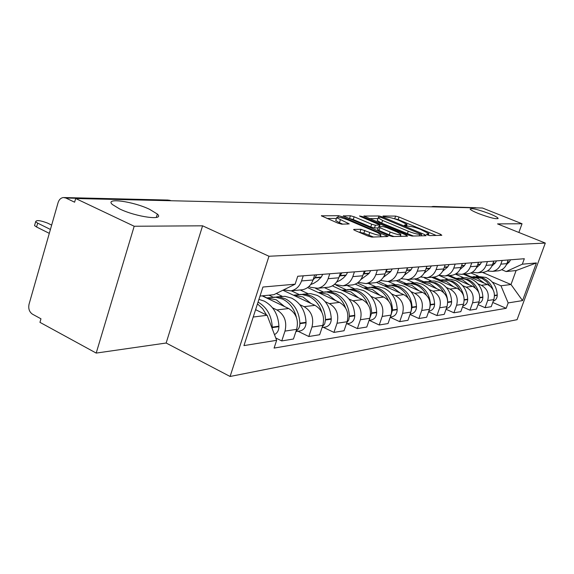 <?xml version="1.0" encoding="UTF-8"?>
<svg xmlns="http://www.w3.org/2000/svg" width="574" height="574" viewBox="0 0 574 574"><rect width="100%" height="100%" fill="white"/><g stroke="black" fill="none" stroke-linecap="round" stroke-linejoin="round"><path stroke-width="0.86" d="M427.443 234.931L429.919 235.613L441.822 235.304L440.567 234.3L399.038 217.044L395.615 216.097L383.016 216.003L383.784 216.671L387.895 217.359C390.65 217.553 394.374 218.586 399.059 220.445L407.031 224.47L404.412 225.144L405.409 225.718L409.484 226.378C412.197 226.543 415.928 227.577 420.692 229.464L428.914 233.64L426.403 234.336L427.443 234.931M149.592 209.316C132.981 201.302 104.274 197.406 112.375 204.509L119.629 208.929C136.569 217.173 165.133 220.868 157.341 214.052L149.592 209.316M489.507 213.707C477.912 209.417 471.448 207.867 470.113 209.058C470.737 210.034 473.557 211.533 478.551 213.571C490.218 217.89 496.732 219.469 498.096 218.292C497.457 217.295 494.594 215.767 489.507 213.707M353.936 229.399L353.606 229.65L355.055 230.504L367.92 236.029L371.866 237.098L388.038 236.466L342.255 216.721L338.466 215.688L321.361 215.817L337.835 223.107L341.76 224.169L349.207 223.896L336.673 217.725C337.189 216.577 340.891 217.302 347.787 219.892L377.003 232.348L380.942 234.673C380.426 235.821 376.709 235.089 369.8 232.477L360.96 229.306L353.936 229.399L353.792 229.83M268.976 256.248L202.579 225.812L134.187 226.249L75.675 198.511L482.461 208.018L522.039 223.745L497.536 223.903L545.3 243.075L268.976 256.248L230.095 376.472L517.074 319.689L545.3 243.075M408.444 235.067L412.11 236.065L426.095 235.706L424.853 234.673L382.499 216.95L378.969 215.975L363.88 216.061L408.444 235.067M407.526 236.187L392.63 236.567L388.835 235.534L343.288 215.939L350.434 215.774L354.151 216.793L371.687 224.219L375.403 225.238L380.002 225.001L360.472 216.527L359.518 215.975L362.287 216.542L406.299 235.118L407.526 236.187M134.187 226.249L96.202 353.082L39.95 322.344L40.969 318.807L32.481 314.186C29.303 311.969 28.162 308.633 29.059 304.177L58.082 202.629C59.079 199.565 60.858 197.872 63.413 197.535L65.809 198.008L74.613 202.199L75.675 198.511M96.202 353.082L166.151 343.022L230.095 376.472M433.614 206.453L475.667 207.702L434.138 206.891M476.09 207.874L475.667 207.702M518.867 232.463L522.039 223.745M496.926 270.935L498.627 270.777C502.551 269.923 505.299 267.541 506.864 263.631L508.191 259.979M477.877 283.814L481.306 285.292C487.29 288.622 489.407 293.701 487.663 300.532L493.798 299.606C495.527 292.855 493.425 287.832 487.498 284.546L463.326 274.185M493.798 299.606L491.229 306.681L485.073 307.693L478.063 304.615M502.193 260.445L500.851 264.14C499.272 268.094 496.496 270.505 492.535 271.366L487.326 270.978M487.663 300.532L485.073 307.693M455.347 274.135L463.44 277.615M482.26 272.356L483.997 272.191C488.008 271.315 490.813 268.869 492.413 264.851L493.769 261.091M462.515 306.882L469.934 310.161L476.442 309.099L479.068 301.831C480.833 294.885 478.687 289.727 472.632 286.34L447.942 275.678M487.419 261.586L486.049 265.389C484.434 269.457 481.608 271.933 477.554 272.815L472.072 272.356M462.572 285.608L466.088 287.129C472.201 290.559 474.368 295.782 472.581 302.807L469.934 310.161M439.483 275.599L447.835 279.215M466.741 273.855L468.52 273.683C472.617 272.793 475.487 270.275 477.123 266.142L478.508 262.275M446.048 309.271L453.912 312.787L460.807 311.653L463.483 304.177C465.292 297.038 463.096 291.721 456.904 288.234L431.677 277.249M471.778 262.792L470.386 266.709C468.728 270.892 465.837 273.439 461.697 274.343L455.907 273.805M446.378 287.502L449.973 289.074C456.222 292.604 458.439 297.985 456.617 305.217L453.912 312.787M424.329 277.859L431.325 280.916M450.296 275.448L452.111 275.269C456.308 274.35 459.243 271.767 460.915 267.506L462.328 263.523M428.577 311.797L436.929 315.564L444.24 314.365L446.974 306.667C448.818 299.319 446.572 293.845 440.244 290.243L414.457 278.914M455.189 264.076L453.761 268.108C452.075 272.42 449.112 275.046 444.879 275.972L438.766 275.333M429.216 289.511L432.896 291.133C439.282 294.778 441.55 300.324 439.691 307.764L436.929 315.564M406.944 279.682L413.825 282.717M432.846 277.134L434.705 276.955C438.995 276.015 441.994 273.346 443.702 268.955L445.151 264.851M410.001 314.459L418.891 318.513L426.654 317.243L429.452 309.314C431.339 301.737 429.043 296.091 422.564 292.374L396.204 280.679M437.56 265.439L436.096 269.593C434.375 274.042 431.347 276.747 427.013 277.701L420.541 276.948M410.991 291.642L414.751 293.321C421.294 297.081 423.612 302.807 421.711 310.477L418.891 318.513M388.139 281.461L395.256 284.625M414.284 278.928L416.186 278.749C420.577 277.773 423.648 275.025 425.399 270.498L426.884 266.264M390.22 317.286L399.691 321.648L407.963 320.299L410.826 312.12C412.749 304.306 410.396 298.48 403.766 294.641L376.508 282.422M418.79 266.896L417.298 271.179C415.533 275.771 412.426 278.555 407.992 279.538L401.126 278.648M391.597 293.91L395.457 295.646C402.152 299.542 404.526 305.447 402.582 313.361L399.691 321.648M368.228 283.384L375.504 286.663M394.51 280.844L396.455 280.657C400.953 279.653 404.096 276.819 405.89 272.141L407.404 267.771M369.19 320.314L379.227 324.992L388.046 323.549L390.973 315.112C392.946 307.047 390.535 301.027 383.748 297.059L355.256 284.144M398.772 268.438L397.237 272.872C395.429 277.615 392.257 280.492 387.715 281.497L380.404 280.449M370.926 296.327L374.879 298.128C381.732 302.161 384.171 308.26 382.184 316.439L379.227 324.992M347.012 285.436L354.459 288.822M373.394 282.882L375.389 282.688C379.995 281.662 383.217 278.734 385.046 273.898L386.596 269.385M347.083 323.714L357.358 328.572L366.793 327.029L369.785 318.312C371.794 309.974 369.326 303.746 362.381 299.635L332.353 285.859M377.362 270.096L375.798 274.681C373.947 279.581 370.689 282.552 366.04 283.592L358.233 282.358M348.841 298.911L352.902 300.776C359.92 304.952 362.416 311.273 360.386 319.725L357.358 328.572M324.375 287.624L331.994 291.14M350.8 285.07L352.845 284.869C357.559 283.814 360.859 280.779 362.739 275.778L364.325 271.107M323.413 327.352L333.939 332.396L344.048 330.746L347.112 321.727C349.171 313.103 346.639 306.659 339.521 302.39L307.621 287.574M354.423 271.868L352.816 276.618C350.922 281.691 347.586 284.769 342.822 285.838L334.455 284.388M325.2 301.673L329.361 303.617C336.558 307.951 339.119 314.495 337.038 323.248L333.939 332.396M300.145 289.963L307.951 293.608M326.563 287.409L328.658 287.208C333.494 286.117 336.873 282.982 338.796 277.794L340.425 272.951M298.014 331.255L308.805 336.507L319.661 334.735L322.796 325.393C324.906 316.461 322.308 309.781 315.011 305.346L282.903 290.222M329.785 273.776L328.134 278.699C326.19 283.958 322.775 287.144 317.888 288.248L310.527 287.301L308.884 286.534M299.829 304.643L304.098 306.667C311.474 311.165 314.1 317.953 311.976 327.029L308.805 336.507M276.295 293.486L282.157 296.263M300.503 289.935L302.649 289.727C307.607 288.6 311.072 285.343 313.045 279.969L314.717 274.939M275.75 337.964L281.748 340.927L293.443 339.019L296.658 329.34C298.81 320.07 296.148 313.131 288.665 308.525L262.167 295.854M303.237 275.829L301.551 280.937C299.563 286.397 296.055 289.705 291.04 290.846L283.578 289.892M272.528 307.829L276.912 309.946C284.474 314.631 287.172 321.684 284.998 331.098L281.748 340.927M492.356 282.121L500.951 285.787L511.004 284.517L516.105 270.555L506.132 271.552L501.705 269.694M470.888 272.966L478.221 276.094M482.325 272.349L511.004 284.517L522.548 300.597L508.155 302.921L500.951 285.787M506.132 271.552L522.326 264.191L536.41 262.949L522.548 300.597M253.206 317.042L267.132 315.284L276.646 340.317L274.085 348.088L506.182 308.303L508.155 302.921M276.646 340.317L243.95 345.598L262.935 287.029L295.122 284.195L273.848 294.692L260 296.069M522.326 264.191L524.32 258.731L297.734 276.252L295.122 284.195M202.579 225.812L166.151 343.022M267.132 315.284L255.595 309.68M492.757 302.462L506.182 308.303M536.41 262.949L516.105 270.555M436.197 235.448L398.162 219.598L394.037 218.644M377.936 218.601L369.326 218.572M421.452 234.328L380.863 217.324L379.077 217.316L378.173 217.898L382.607 220.445L408.257 231.214C413.165 233.173 416.997 234.228 419.752 234.371L421.452 234.328L420.929 235.842M377.448 220.05L377.276 220.545L381.696 223.107L382.607 220.445M413.402 236.036L381.696 223.107M348.827 218.507L349.523 218.515L350.434 215.774M378.144 227.943L374.47 227.986L370.754 226.974L353.232 219.526L349.523 218.515M400.343 235.742L401.743 236.33M390.169 232.047C396.756 234.536 400.322 235.261 400.867 234.228L396.921 231.925L386.776 227.641L383.088 226.63L378.797 226.673L379.945 227.72L390.169 232.047L389.215 234.823L394.001 236.531M377.627 229.464L379.005 230.483L379.945 227.72M389.215 234.823L379.005 230.483M373.581 237.055L363.873 233.216L358.965 232.183M335.919 220L335.733 220.552L339.413 222.719L340.353 219.885M342.786 224.169L339.413 222.719M336.429 218.472L326.979 218.443M381.882 236.84L380.419 236.215M469.783 276.955L477.633 278.29L484.262 283.154M471.484 276.826L481.816 278.275L486.709 281.762L489.895 285.96M493.052 289.712C491.179 284.08 487.663 280.098 482.526 277.766L473.5 276.582M476.377 276.316L485.877 277.407C492.973 280.858 496.761 286.72 497.249 294.979L497.249 295.33C497.12 298.243 495.778 300.195 493.224 301.192M510.616 259.792L509.217 262.06L506.462 264.614M464.56 274.071L471.089 276.862M454.536 278.526L462.551 279.904L469.324 284.912M456.395 278.376L461.324 278.218L466.153 279.516C470.063 281.246 473.112 284.065 475.308 287.976M478.73 292.532C476.951 286.304 473.285 281.913 467.724 279.351L458.475 278.132M461.561 277.845L466.461 277.687L471.261 278.971C478.508 282.523 482.375 288.543 482.87 297.031L482.877 297.397C482.72 300.532 481.249 302.57 478.465 303.502M496.524 260.883L495.326 262.949L491.868 266.135M449.499 275.527L456.165 278.404M438.414 280.184L446.608 281.604L453.532 286.763M440.445 280.019L445.481 279.861L450.418 281.195C454.493 283.018 457.65 286.003 459.896 290.143M463.62 295.904C462.056 288.873 458.203 283.908 452.075 281.023L442.604 279.768M445.912 279.459L450.913 279.294L455.813 280.621C463.218 284.281 467.179 290.473 467.688 299.197L467.688 299.578C467.516 302.871 465.966 304.973 463.039 305.885L463.039 305.885M481.629 262.031L480.165 264.435L476.42 267.742M433.592 277.063L440.401 280.026M421.345 281.942L429.718 283.405L436.8 288.729M423.569 281.755L428.713 281.597L433.757 282.975C438.019 284.905 441.298 288.069 443.594 292.475M447.67 300.855C446.759 292.345 442.712 286.326 435.515 282.788L425.808 281.497M429.359 281.16L434.468 281.002L439.476 282.365C447.038 286.139 451.085 292.51 451.609 301.493L451.616 301.881C451.444 305.275 449.858 307.434 446.866 308.374L446.335 308.468M465.858 263.251L464.359 265.719L460.039 269.443M416.674 278.648L423.705 281.734M403.242 283.8L411.802 285.321L419.042 290.817M404.103 283.764L410.18 283.362L416.093 284.862C420.57 286.914 423.978 290.286 426.317 294.993M429.883 307.843L430.428 304.521C429.89 295.201 425.729 288.586 417.951 284.668L413.029 283.269L407.992 283.334M411.816 282.968L417.04 282.81L422.155 284.216C429.89 288.105 434.03 294.677 434.568 303.933L434.575 304.328C434.396 307.822 432.774 310.046 429.718 311.008L428.814 311.144L429.718 311.008M449.126 264.549L447.598 267.089L442.64 271.251M398.334 280.134L406.012 283.542M383.999 285.78L392.76 287.359L400.171 293.027M384.889 285.737L391.274 285.314L397.323 286.871C402.044 289.059 405.596 292.683 407.978 297.741M411.006 311.567L412.067 307.147C411.515 297.533 407.26 290.702 399.303 286.656L394.245 285.213L389.079 285.278M391.49 285.063L397.768 284.647L403.766 286.182C411.68 290.2 415.913 296.973 416.466 306.516L416.473 306.925C416.294 310.527 414.636 312.823 411.508 313.806L410.582 313.949M431.354 265.92L429.79 268.539L424.136 273.159M378.596 281.59L387.242 285.457M426.403 267.627L427.034 266.257M363.521 287.89L372.483 289.526L380.067 295.388M364.433 287.847L371.163 287.395L377.348 289.002C382.356 291.355 386.065 295.273 388.476 300.754M390.937 315.226L392.523 309.938C391.949 300.015 387.594 292.962 379.45 288.779L374.262 287.28L368.953 287.352M371.464 287.122L378.072 286.684L384.214 288.27C392.307 292.424 396.641 299.42 397.208 309.271L397.215 309.695C397.029 313.411 395.343 315.772 392.135 316.783L391.188 316.927M412.441 267.384L410.833 270.089L404.412 275.176M357.358 283.011L367.288 287.502M406.65 269.952L407.834 267.742M341.673 290.135L350.85 291.836L358.621 297.913M342.606 290.092L349.709 289.612L356.038 291.283C361.39 293.831 365.279 298.107 367.704 304.098M369.57 318.929L371.679 312.916C371.084 302.663 366.621 295.373 358.291 291.04L352.953 289.483L347.5 289.561M350.111 289.318L357.085 288.851L363.364 290.501C371.658 294.792 376.092 302.032 376.68 312.206L376.68 312.643C376.494 316.482 374.765 318.922 371.486 319.962L370.517 320.105M385.628 272.219L387.342 269.328M392.257 268.948L390.614 271.739L383.346 277.321M336.041 285.106L346.043 289.683M318.312 292.539L327.711 294.304L335.675 300.604M319.273 292.496L326.785 291.979L333.272 293.716C339.033 296.514 343.123 301.235 345.534 307.865M346.761 322.775L348.727 320.041L349.394 316.102C348.784 305.497 344.213 297.949 335.675 293.458L330.186 291.836L324.583 291.929M327.302 291.671L334.678 291.169L341.107 292.876C349.595 297.325 354.136 304.816 354.739 315.341L354.746 315.793C354.56 319.761 352.788 322.279 349.43 323.349L348.44 323.506M363.127 274.637L365.423 271.021M370.689 270.612L369.01 273.504L360.809 279.595M315.7 288.457L323.37 292.008M293.285 295.115L302.914 296.959L311.072 303.495M294.275 295.072L302.24 294.519L308.877 296.32C315.176 299.449 319.496 304.744 321.835 312.213M322.323 326.814L324.697 323.901L325.515 319.517C324.884 308.525 320.199 300.704 311.46 296.041L305.806 294.362L300.037 294.455M302.885 294.182L310.692 293.644L317.279 295.423C325.967 300.044 330.631 307.8 331.255 318.699L331.255 319.166C331.069 323.277 329.254 325.881 325.817 326.979L324.798 327.137M338.997 277.213L341.932 272.837M347.579 272.399L346.136 275.046L343.546 277.823L340.267 280.277L336.644 282.006M291.283 290.824L299.126 294.505M266.401 297.877L276.273 299.8L284.639 306.602M267.412 297.834L275.879 297.239L282.681 299.119C289.719 302.713 294.304 308.826 296.428 317.451M296.076 331.09C298.537 329.483 299.807 327.008 299.879 323.671L299.872 323.184C299.219 311.782 294.419 303.668 285.457 298.824L279.631 297.059L273.69 297.174M276.675 296.88L284.962 296.306L291.707 298.157C300.618 302.95 305.397 311 306.042 322.301L306.042 322.782C305.849 327.044 303.99 329.741 300.467 330.882L299.427 331.04M301.551 280.937L313.045 279.969L315.198 277.558L316.683 274.788M322.753 274.322L321.282 277.063L317.723 280.729L313.949 283.219L310.663 284.561M266.802 297.856L262.54 295.818M268.926 295.187L273.152 297.196M258.931 299.377L264.205 301.092C273.339 306.086 278.239 314.444 278.907 326.176L278.914 326.678C278.806 330.423 277.328 333.063 274.48 334.613M51.66 225.116L47.585 223.107C40.237 220.33 36.255 219.878 35.645 221.743L37.669 223.128L36.564 227.003L34.555 225.611L34.842 224.592M272.219 328.68L272.255 327.13C271.631 315.607 266.896 307.262 258.049 302.103M49.307 233.353L36.564 227.003M255.688 309.379L256.148 309.946M257.475 303.876L262.648 308.69L266.53 314.997M50.419 229.457L37.669 223.128M311.976 327.029L322.796 325.393M337.038 323.248L347.112 321.727M360.386 319.725L369.785 318.312M382.184 316.439L390.973 315.112M402.582 313.361L410.826 312.12M421.711 310.477L429.452 309.314M439.691 307.764L446.974 306.667M456.617 305.217L463.483 304.177M472.581 302.807L479.068 301.831M284.998 331.098L296.658 329.34M276.912 309.946L288.665 308.525M304.098 306.667L315.011 305.346M328.134 278.699L338.796 277.794M329.361 303.617L339.521 302.39M352.816 276.618L362.739 275.778M352.902 300.776L362.381 299.635M375.798 274.681L385.046 273.898M374.879 298.128L383.748 297.059M397.237 272.872L405.89 272.141M395.457 295.646L403.766 294.641M417.298 271.179L425.399 270.498M414.751 293.321L422.564 292.374M436.096 269.593L443.702 268.955M432.896 291.133L440.244 290.243M453.761 268.108L460.915 267.506M449.973 289.074L456.904 288.234M470.386 266.709L477.123 266.142M466.088 287.129L472.632 286.34M486.049 265.389L492.413 264.851M481.306 285.292L487.498 284.546M500.851 264.14L506.864 263.631M435.171 206.913L432.975 206.439L431.282 206.827M170.844 200.735L65.809 198.008M171.31 200.749L168.024 200.061L64.281 197.556M427.831 235.082L428.147 234.178M405.897 225.905L406.205 225.008M394.74 218.651L395.615 216.097M398.162 219.598L399.038 217.044M440.193 235.347L440.567 234.3M364.06 216.233L364.181 215.867M378.503 217.359L378.969 215.975M382.27 217.625L382.499 216.95M424.48 235.749L424.853 234.673M407.332 233.905L408.257 231.214M419.228 235.885L419.752 234.371M343.482 216.125L343.618 215.724M353.232 219.526L354.151 216.793M370.754 226.974L371.687 224.219M374.47 227.986L375.403 225.238M379.213 226.673L379.708 225.202M362.065 217.202L362.287 216.542M405.918 236.223L406.299 235.118M359.998 232.169L360.96 229.306M363.873 233.216L364.842 230.361M368.831 235.347L369.8 232.477M347.442 224.14L347.801 223.071M321.569 216.011L321.72 215.566M337.986 217.123L338.466 215.688M341.874 217.869L342.255 216.721M386.159 236.732L386.546 235.584M494.508 295.725L497.249 295.33M494.508 295.366L497.249 294.979M507.38 262.21L509.217 262.06M507.473 261.959L509.439 261.801M479.792 297.834L482.877 297.397M479.792 297.468L482.87 297.031M492.944 263.387L495.089 263.215M493.037 263.129L495.326 262.949M464.23 300.073L467.688 299.578M464.23 299.693L467.688 299.197M477.661 264.636L480.165 264.435M477.755 264.37L480.402 264.155M447.734 302.441L451.616 301.881M447.734 302.053L451.609 301.493M461.467 265.956L464.359 265.719M461.561 265.683L464.603 265.439M430.435 304.923L434.575 304.328M430.428 304.521L434.568 303.933M444.269 267.362L447.598 267.089M444.369 267.082L447.849 266.795M412.075 307.556L416.473 306.925M412.067 307.147L416.466 306.516M425.973 268.854L429.79 268.539M426.073 268.56L430.048 268.245M392.53 310.369L397.215 309.695M392.523 309.938L397.208 309.271M406.478 270.447L410.833 270.089M406.579 270.146L411.092 269.78M371.679 313.361L376.68 312.643M371.679 312.916L376.68 312.206M385.692 272.141L390.614 271.739M385.958 271.818L390.887 271.416M349.394 316.561L354.746 315.793M349.394 316.102L354.739 315.341M363.737 273.934L369.01 273.504M364.009 273.597L369.283 273.174M325.523 319.991L331.255 319.166M325.515 319.517L331.255 318.699M340.195 275.85L345.857 275.391M340.482 275.506L346.136 275.046M299.879 323.671L306.042 322.782M299.872 323.184L306.042 322.301M314.904 277.916L320.995 277.421M315.198 277.558L321.282 277.063M272.263 327.632L278.914 326.678M272.255 327.13L278.907 326.176M291.04 290.846L302.649 289.727M492.535 271.366L498.627 270.777M477.554 272.815L483.997 272.191M461.697 274.343L468.52 273.683M444.879 275.972L452.111 275.269M427.013 277.701L434.705 276.955M407.992 279.538L416.186 278.749M387.715 281.497L396.455 280.657M366.04 283.592L375.389 282.688M342.822 285.838L352.845 284.869M317.888 288.248L328.658 287.208M171.016 200.742L169.545 200.218M497.952 218.694L498.096 218.292M156.315 217.453L157.341 214.052M428.348 235.268L428.764 234.077M406.471 226.099L406.873 224.922M421.058 235.835L421.589 234.307M377.276 220.545L378.173 217.898M379.436 226.665L379.938 225.173M400.128 236.373L400.709 234.68M377.57 229.643L378.51 226.881M380.189 236.883L380.77 235.197M335.733 220.552L336.673 217.725M446.342 308.453L446.866 308.374M410.159 314.014L411.508 313.806M390.298 317.07L392.135 316.783M369.089 320.328L371.486 319.962M346.402 323.815L349.43 323.349M322.071 327.56L325.817 326.979M295.911 331.578L300.467 330.882M35.645 221.743L34.555 225.611"/></g></svg>
